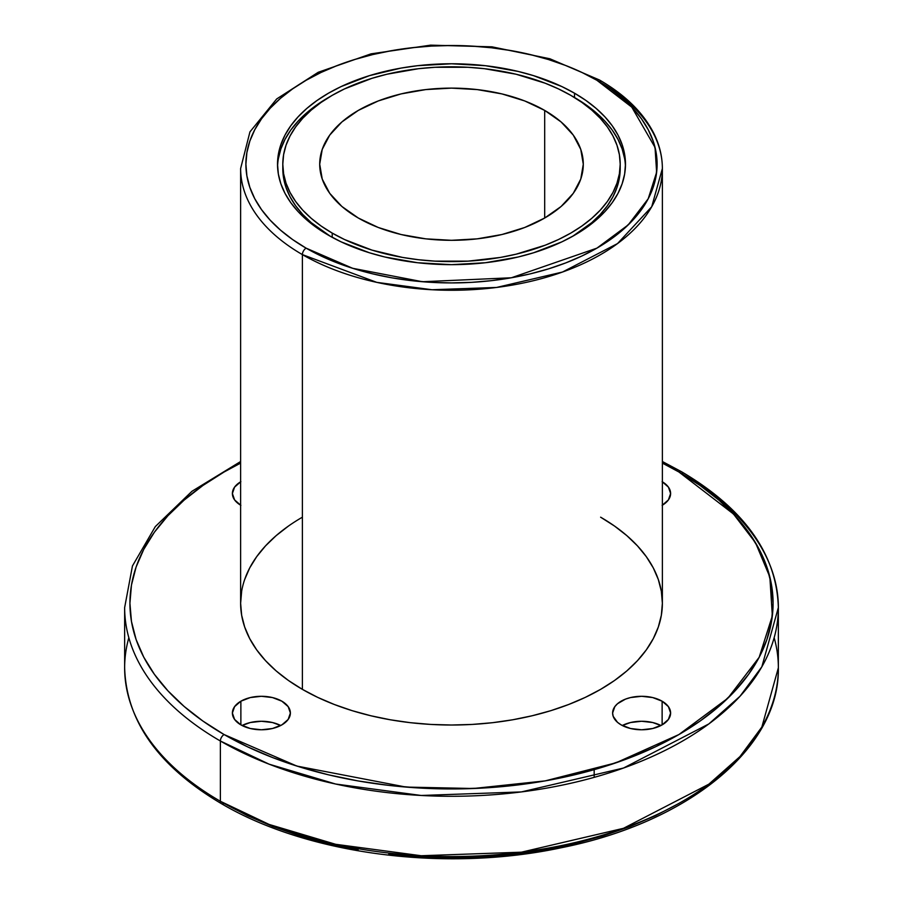 <?xml version="1.0" encoding="UTF-8"?>
<svg xmlns="http://www.w3.org/2000/svg" width="903" height="903" viewBox="0 0 903 903"><rect width="100%" height="100%" fill="white"/><g stroke="black" fill="none" stroke-linecap="round" stroke-linejoin="round"><path stroke-width="1.35" d="M302.392 254.612L302.392 689.361L302.392 254.612A210.873 121.747 180 0 1 240.627 168.522A210.873 121.747 180 0 0 302.392 254.612A210.873 121.747 0 0 0 600.608 254.612A210.873 121.747 0 0 0 600.608 82.433A5.271 3.048 120 0 0 596.883 80.277A205.602 118.699 180 0 1 596.883 248.156A205.602 118.699 180 0 1 306.117 248.156A5.271 3.048 120 0 0 302.392 254.612A210.873 121.747 0 0 0 532.194 281.002A210.873 121.747 0 0 0 662.373 168.522C662.35 156.343 659.427 144.491 653.603 132.944C643.038 112.435 625 94.792 599.524 80.017A5.271 3.048 120 0 0 596.883 80.277A205.602 118.699 0 0 0 306.117 80.277A205.602 118.699 0 0 0 306.117 248.156L321.062 255.978L337.27 262.908L354.574 268.902L372.815 273.88L391.812 277.808L411.384 280.641L431.352 282.346L451.5 282.921L471.648 282.346L491.616 280.641L511.188 277.808L530.185 273.88L548.426 268.902L565.729 262.908L581.938 255.978L596.883 248.156L610.428 239.521L622.449 230.163L632.822 220.174L641.457 209.643L648.252 198.671L653.151 187.372L656.109 175.848L657.102 164.211L656.109 152.584L653.151 141.06L648.252 129.761L641.457 118.79L632.822 108.258L622.449 98.269L610.428 88.912L596.883 80.277L581.938 72.454L565.729 65.513L548.426 59.53L530.185 54.552L511.188 50.624L491.616 47.791L471.648 46.087L451.5 45.511L431.352 46.087L411.384 47.791L391.812 50.624L372.815 54.552L354.574 59.53L337.27 65.513L321.062 72.454L306.117 80.277L292.572 88.912L280.551 98.269L270.178 108.258L261.543 118.79L254.748 129.761L249.849 141.06L246.891 152.584L245.898 164.211L246.891 175.848L249.849 187.372L254.748 198.671L261.543 209.643L270.178 220.174L280.551 230.163L292.572 239.521L306.117 248.156A5.271 3.048 120 0 0 302.392 254.612L376.754 282.357L431.961 289.739L496.605 287.447L562.479 272.04L617.539 243.573L651.729 206.719L662.373 168.522A210.873 121.747 0 0 0 600.608 82.433A5.271 3.048 120 0 0 599.524 80.017A5.271 3.048 120 0 0 596.883 80.277L631.773 107.141L655.036 147.426L656.628 172.259L648.196 198.773L628.195 224.903L596.883 248.156L511.369 277.774L422.423 281.725L352.644 268.293L306.117 248.156A5.271 3.048 120 0 0 302.392 254.612L302.392 689.361A210.873 121.747 0 0 0 532.194 715.752A210.873 121.747 0 0 0 662.373 603.272L661.357 615.203L658.321 627.021L653.298 638.613L646.322 649.867L637.473 660.669L626.84 670.918L614.514 680.512L600.608 689.361L585.279 697.387L568.653 704.498L550.909 710.65L532.194 715.752L512.712 719.781L492.643 722.682L472.167 724.432L451.5 725.019L430.833 724.432L410.357 722.682L390.288 719.781L370.806 715.752L352.091 710.65L334.347 704.498L317.721 697.387L302.392 689.361L288.486 680.512L276.16 670.918L265.527 660.669L256.678 649.867L249.702 638.613L244.679 627.021L241.643 615.203L240.627 603.272L241.643 591.341M240.627 463.104A321.581 185.668 0 0 0 224.102 734.557L247.49 746.792L272.841 757.651L299.909 767.019L328.432 774.808L358.152 780.948L388.764 785.373L419.974 788.048L451.5 788.94L483.026 788.048L514.236 785.373L544.848 780.948L574.568 774.808L603.091 767.019L630.159 757.651L655.51 746.792L678.898 734.557L700.085 721.057L718.89 706.428L735.11 690.795L748.61 674.327L759.242 657.17L766.907 639.493L771.534 621.467L773.081 603.272L771.534 585.076L766.907 567.05L759.242 549.374L748.61 532.217L735.11 515.748L718.89 500.127L700.085 485.487L678.898 471.987A321.581 185.668 180 0 1 678.898 734.557A321.581 185.668 180 0 1 224.102 734.557A321.581 185.668 0 0 1 240.627 463.104L224.102 471.987L202.915 485.487L184.11 500.127L167.89 515.748L154.39 532.217L143.758 549.374L136.093 567.05L131.466 585.076L129.919 603.272L131.466 621.467L136.093 639.493L143.758 657.17L154.39 674.327L167.89 690.795L184.11 706.428L202.915 721.057L224.102 734.557A5.271 3.048 120 0 0 220.377 741.013L269.083 764.164L335.634 784.03L421.216 795.475L521.415 791.92L623.51 768.035L708.866 723.913L739.975 696.303L761.85 666.786L778.352 607.572A326.852 188.704 0 0 0 682.623 474.143A5.271 3.048 120 0 0 681.528 471.727A5.271 3.048 120 0 0 678.898 471.987L733.473 513.999L755.54 542.793L769.853 577.017L772.347 615.857L759.152 657.328L727.874 698.2L678.898 734.557L615.925 762.832L545.13 780.892L473.307 788.511L406.023 787.077L296.873 766.071L224.102 734.557A5.271 3.048 120 0 0 220.377 741.013L220.377 801.277A5.271 3.048 120 0 0 221.472 803.693A5.271 3.048 120 0 0 224.102 803.433L247.49 815.669L272.841 826.516L299.909 835.885L328.432 843.673L358.152 849.813M224.102 734.557A5.271 3.048 120 0 0 220.377 741.013L220.377 801.277A326.852 188.704 180 0 0 576.588 842.183A326.852 188.704 180 0 0 778.352 667.836L761.85 727.05L739.975 756.567L708.866 784.165L623.51 828.299L521.415 852.184L421.216 855.739L335.634 844.294L269.083 824.428L220.377 801.277A5.271 3.048 120 0 0 221.472 803.693C158.544 766.5 126.273 721.215 124.648 667.836A326.852 188.704 0 0 0 220.377 801.277A5.271 3.048 120 0 0 224.102 803.433M280.698 725.515A28.998 16.739 0 0 0 242.06 725.515L250.289 722.535L261.385 721.26L272.48 722.535L280.698 725.515A28.998 16.739 0 0 0 242.06 725.515M240.875 701.202A28.998 16.739 180 0 1 272.48 697.567A28.998 16.739 180 0 1 290.382 713.031A28.998 16.739 180 0 1 281.883 724.872L272.48 728.507L261.385 729.782L250.289 728.507L240.875 724.872L240.875 701.202L250.289 697.567L261.385 696.292L272.48 697.567L281.883 701.202L288.17 706.631L290.382 713.031L288.17 719.443L281.883 724.872A28.998 16.739 180 0 1 250.289 728.507A28.998 16.739 180 0 1 232.387 713.031L234.599 706.631L240.875 701.202A28.998 16.739 180 0 1 281.883 701.202A28.998 16.739 180 0 1 281.883 724.872A28.998 16.739 180 0 1 240.875 724.872A28.998 16.739 180 0 1 240.875 701.202L240.875 724.872L234.599 719.443L232.387 713.031A28.998 16.739 180 0 1 240.875 701.202L240.875 724.872M660.94 725.515A28.998 16.739 0 0 0 622.302 725.515L630.52 722.535L641.615 721.26L652.711 722.535L660.94 725.515A28.998 16.739 0 0 0 622.302 725.515M662.125 701.202A28.998 16.739 180 0 1 662.125 724.872A28.998 16.739 180 0 1 621.117 724.872A28.998 16.739 180 0 1 621.117 701.202A28.998 16.739 180 0 1 662.125 701.202L662.125 724.872L652.711 728.507L641.615 729.782L630.52 728.507L621.117 724.872A28.998 16.739 180 0 1 612.618 713.031A28.998 16.739 180 0 1 630.52 697.567A28.998 16.739 180 0 1 662.125 701.202L668.401 706.631L670.613 713.031L668.401 719.443L662.125 724.872L662.125 701.202A28.998 16.739 180 0 1 670.613 713.031A28.998 16.739 180 0 1 652.711 728.507A28.998 16.739 180 0 1 621.117 724.872L617.505 722.332L613.182 716.305L612.618 713.031L614.83 706.631L617.505 703.73L625.508 699.114L630.52 697.567L641.615 696.292L652.711 697.567L662.125 701.202L662.125 724.872M544.69 110.414A131.793 76.089 180 0 1 544.69 218.018A131.793 76.089 180 0 1 358.31 218.018A131.793 76.089 180 0 1 319.707 164.211A131.793 76.089 180 0 1 401.067 93.912A131.793 76.089 180 0 1 544.69 110.414L544.69 218.018L524.722 227.488L501.933 234.52L477.213 238.843L451.5 240.311L425.787 238.843L401.067 234.52L378.278 227.488L358.31 218.018L341.91 206.494L329.73 193.332L322.236 179.065L319.707 164.211L322.236 149.367L329.73 135.1L341.91 121.939L358.31 110.414L378.278 100.944L401.067 93.912L425.787 89.589L451.5 88.122L477.213 89.589L501.933 93.912L524.722 100.944L544.69 110.414L561.09 121.939L573.27 135.1L580.764 149.367L583.293 164.211L580.764 179.065L573.27 193.332L561.09 206.494L544.69 218.018L544.69 110.414A131.793 76.089 180 0 1 583.293 164.211A131.793 76.089 180 0 1 501.933 234.52A131.793 76.089 180 0 1 358.31 218.018A131.793 76.089 180 0 1 358.31 110.414A131.793 76.089 180 0 1 544.69 110.414L544.69 218.018M572.626 236.315A168.703 97.4 0 0 0 620.203 168.522L619.39 178.072L616.963 187.519L612.934 196.798L607.358 205.794L600.281 214.429L591.77 222.635L572.626 236.315A168.703 97.4 0 0 0 620.158 166.366M332.214 233.087A168.703 97.4 180 0 1 332.214 95.346A168.703 97.4 180 0 1 570.786 95.346A168.703 97.4 180 0 1 570.786 233.087A168.703 97.4 180 0 1 332.214 233.087L332.214 237.331L332.214 233.087A168.703 97.4 180 0 1 282.797 164.211A168.703 97.4 180 0 1 386.947 74.227A168.703 97.4 180 0 1 570.786 95.346A168.703 97.4 180 0 1 620.203 164.211A168.703 97.4 180 0 1 516.053 254.194A168.703 97.4 180 0 1 332.214 233.087L344.483 239.509L371.98 250.108L402.524 257.423L418.586 259.737L434.964 261.148L468.036 261.148L500.476 257.423L516.053 254.194L545.22 245.198L558.517 239.509L570.786 233.087L581.904 226.01L591.77 218.323L600.281 210.128L607.358 201.493L612.934 192.486L616.963 183.219L619.39 173.76L620.203 164.211L619.39 154.673L616.963 145.214L612.934 135.947L607.358 126.939L600.281 118.304L591.77 110.098L581.904 102.423L570.786 95.346L558.517 88.923L545.22 83.234L516.053 74.227L484.414 68.684L468.036 67.285L434.964 67.285L418.586 68.684L386.947 74.227L371.98 78.313L344.483 88.923L332.214 95.346L321.096 102.423L311.23 110.098L302.719 118.304L295.642 126.939L290.066 135.947L286.037 145.214L283.61 154.673L282.797 164.211L283.61 173.76L286.037 183.219L290.066 192.486L295.642 201.493L302.719 210.128L311.23 218.323L321.096 226.01L332.214 233.087L332.214 237.331M624.639 158.68L622.133 148.927L617.979 139.367L612.234 130.077L604.931 121.171L596.149 112.717L585.979 104.804L574.511 97.501A173.974 100.436 0 0 1 625.429 166.366A173.974 100.436 0 0 0 574.511 97.501L574.511 93.19A173.974 100.436 180 0 1 574.511 235.243A173.974 100.436 180 0 1 328.489 235.243A173.974 100.436 180 0 1 328.489 93.19A173.974 100.436 180 0 1 574.511 93.19A173.974 100.436 180 0 1 625.474 164.211A173.974 100.436 180 0 1 518.074 257.016A173.974 100.436 180 0 1 328.489 235.243L317.021 227.94L306.851 220.016L298.069 211.562L290.766 202.656L285.021 193.377L280.867 183.806L278.361 174.065L277.526 164.211L278.361 154.368L280.867 144.615L285.021 135.055L290.766 125.777L298.069 116.871L306.851 108.416L317.021 100.493L328.489 93.19L341.131 86.575L369.485 75.638L401 68.097L417.558 65.705L451.5 63.774L485.442 65.705L518.074 71.416L533.515 75.638L561.869 86.575L574.511 93.19L585.979 100.493L596.149 108.416L604.931 116.871L612.234 125.777L617.979 135.055L622.133 144.615L624.639 154.368L625.474 164.211L624.639 174.065L622.133 183.806L617.979 193.377L612.234 202.656L604.931 211.562L596.149 220.016L585.979 227.94L574.511 235.243L561.869 241.857L533.515 252.795L518.074 257.016L485.442 262.728L451.5 264.658L417.558 262.728L384.926 257.016L369.485 252.795L341.131 241.857L328.489 235.243A173.974 100.436 180 0 1 277.526 164.211A173.974 100.436 180 0 1 384.926 71.416A173.974 100.436 180 0 1 574.511 93.19L574.511 97.501A173.974 100.436 0 0 0 572.626 96.418L574.511 97.501A173.974 100.436 0 0 0 572.626 96.418M330.374 96.418A173.974 100.436 0 0 0 277.571 166.366A173.974 100.436 0 0 1 330.374 96.418L317.021 104.804L306.851 112.717L298.069 121.171L290.766 130.077L285.021 139.367L280.867 148.927L278.361 158.68M678.898 471.987A5.271 3.048 120 0 1 682.623 474.143A326.852 188.704 0 0 1 682.623 741.013A326.852 188.704 0 0 1 220.377 741.013A326.852 188.704 180 0 1 124.648 607.572A326.852 188.704 180 0 0 220.377 741.013A326.852 188.704 0 0 0 576.588 781.919A326.852 188.704 0 0 0 778.352 607.572C776.727 554.205 744.456 508.92 681.528 471.727A5.271 3.048 120 0 0 678.898 471.987L662.373 463.104A321.581 185.668 0 0 1 678.898 471.987A321.581 185.668 0 0 0 662.373 463.104M678.898 803.433L655.51 815.669L630.159 826.516L603.091 835.885L574.568 843.673L544.848 849.813L514.236 854.238L483.026 856.913L451.5 857.805L419.974 856.913L388.764 854.238M240.875 505.353L234.599 499.912L232.387 493.512L234.599 487.101L240.875 481.671M599.524 80.017L549.916 58.774L491.977 46.832L430.596 45.15L370.998 53.864L318.217 72.285L276.69 98.946L249.939 131.883L240.627 168.522L240.627 603.272A210.873 121.747 180 0 0 302.392 689.361A210.873 121.747 0 0 0 600.608 689.361A210.873 121.747 0 0 0 600.608 517.182L614.514 526.043L626.84 535.637L637.473 545.886L646.322 556.677L653.298 567.931L658.321 579.523L661.357 591.341L662.373 603.272L662.373 168.522M244.679 579.523L249.702 567.931L256.678 556.677L265.527 545.886L276.16 535.637L288.486 526.043M662.125 481.671L668.401 487.101L670.613 493.512L668.401 499.912L662.125 505.353M330.374 236.315L311.23 222.635L302.719 214.429L295.642 205.794L290.066 196.798L286.037 187.519L283.61 178.072L282.797 168.522A168.703 97.4 180 0 1 282.842 166.366A168.703 97.4 180 0 0 330.374 236.315A168.703 97.4 180 0 1 282.797 168.522L282.797 164.211M240.627 505.195A28.998 16.739 180 0 1 232.387 493.512A28.998 16.739 180 0 1 240.627 481.818A28.998 16.739 180 0 0 240.627 505.195M662.373 481.818A28.998 16.739 180 0 1 670.613 493.512A28.998 16.739 180 0 1 662.373 505.195A28.998 16.739 180 0 0 662.373 481.818M240.627 461.512L191.978 491.266L155.327 526.573L132.448 565.955L124.648 607.572L124.648 667.836A326.852 188.704 0 0 0 220.377 801.277A326.852 188.704 180 0 0 600.371 835.839A326.852 188.704 180 0 0 774.164 637.71M574.511 93.19L574.511 97.501M220.377 741.013L220.377 801.277A326.852 188.704 0 0 1 128.836 637.71M302.392 689.361A210.873 121.747 180 0 1 302.392 517.182M596.883 80.277A205.602 118.699 0 0 0 306.117 80.277A205.602 118.699 0 0 0 306.117 248.156M778.352 607.572L778.352 667.836C779.899 748.181 687.872 822.689 560.865 847.827C445.472 872.445 307.889 854.656 221.472 803.693M594.174 777.359L594.174 769.672M620.203 168.522L620.203 164.211M681.528 471.727L662.373 461.512"/></g></svg>
